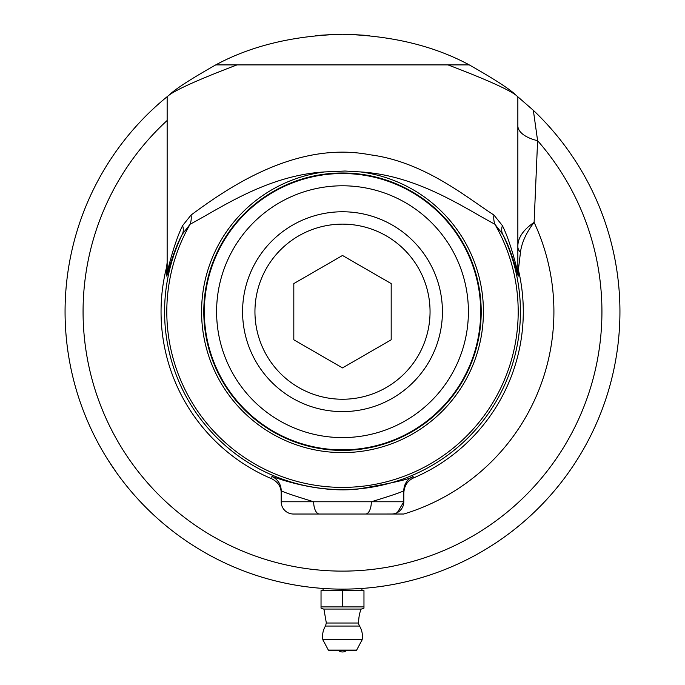 <?xml version="1.0" encoding="UTF-8"?>
<svg xmlns="http://www.w3.org/2000/svg" width="685" height="685" viewBox="0 0 685 685"><rect width="100%" height="100%" fill="white"/><g stroke="black" fill="none" stroke-linecap="round" stroke-linejoin="round"><path stroke-width="1.03" d="M369.258 587.841L365.927 588.141M366.561 588.081L367.734 587.978M371.818 587.576L369.737 587.79M371.921 587.567L368.941 587.867M368.247 587.935L366.458 588.098M286.955 583.509L285.936 583.303M290.354 584.185L288 583.723M288.162 583.757L287.238 583.569M286.655 583.449L288.317 583.791L286.655 583.449M289.584 584.04L288.633 583.851M291.699 584.442L290.962 584.305M291.793 584.459L292.915 584.665M332.285 588.946L329.742 588.835M329.408 588.817L328.731 588.792M333.287 588.98L332.559 588.954M331.009 588.894L327.344 588.715M335.89 589.049L334.974 589.031L335.89 589.049M327.627 588.732L330.992 588.894M357.382 588.732L355.318 588.835M354.941 588.852L354.256 588.877M393.601 584.382L392.582 584.57M397.086 583.706L394.654 584.185M393.301 584.442L394.158 584.279L393.301 584.442M396.221 583.877L395.219 584.074M394.748 584.168L394.072 584.296M399.227 583.269L397.617 583.603M400.066 583.089L399.56 583.2M244.759 571.341L243.809 570.982M252.174 574.013L250.941 573.585M252.294 574.056L251.361 573.73M249.674 573.139L252.363 574.081M252.731 574.201L253.185 574.364M250.77 573.525L250.265 573.354M250.085 573.285L249.511 573.08M252.662 574.184L251.147 573.662M263.091 577.524L264.059 577.815M262.963 577.489L262.492 577.344L262.963 577.489M273.949 580.529L276.868 581.257M277.314 581.368L277.845 581.488M278.033 581.539L279.009 581.77M275.927 581.026L273.615 580.443M275.027 580.803L273.52 580.418M273.212 580.341L272.681 580.204M276.243 581.103L275.747 580.983M277.108 581.317L275.216 580.846M293.052 584.69L291.536 584.408M291.253 584.356L291.904 584.476L291.253 584.356M293.111 584.699L291.33 584.374M292.803 584.647L292.307 584.553M357.656 588.715L358.871 588.646M360.079 588.569L357.519 588.723M359.771 588.595L357.484 588.723M360.224 588.561L360.772 588.526M360.969 588.518L360.438 588.552M355.335 588.835L354.744 588.86M358.529 588.663L357.835 588.706M311.136 587.353L313.233 587.584M321.299 588.321L316.898 587.944M323.174 588.458L321.822 588.355M324.938 588.578L325.923 588.638M282.477 582.558L280.619 582.139M279.985 581.993L279.155 581.805M274.223 580.597L275.533 580.923M313.182 587.576L307.925 586.968M307.291 586.891L305.304 586.625M303.506 586.377L305.596 586.668M309.646 587.182L310.433 587.268M305.758 586.685L307.257 586.882M375.637 587.148L372.674 587.482M372.229 587.533L371.304 587.627M376.964 586.985L376.065 587.096M378.188 586.822L379.396 586.668M247.782 572.463L246.977 572.172L247.782 572.463M248.467 572.711L247.473 572.352M249.897 573.217L249.126 572.943M246.746 572.086L245.307 571.547M249.657 573.139L248.261 572.634M247.687 572.429L246.805 572.103M244.314 571.179L245.804 571.735M285.08 583.123L283.402 582.764M284.07 582.909L285.037 583.115M283.727 582.832L281.963 582.447M281.484 582.336L280.918 582.207M288.95 583.911L286.518 583.423M286.972 583.517L284.575 583.012M382.504 586.232L380.886 586.463M381.322 586.403L380.355 586.54M388.498 585.29L387.564 585.444M385.312 585.803L386.597 585.606M388.78 585.247L389.859 585.058M389.876 585.058L388.737 585.247M389.928 585.05L388.66 585.264M387.453 585.461L386.237 585.658M417.353 578.842L416.523 579.073L417.353 578.842M418.852 578.414L418.407 578.542M420.239 578.02L418.466 578.525M418.021 578.654L416.934 578.962M416.283 579.142L415.478 579.364M419.263 578.303L417.841 578.705M417.251 578.868L416.343 579.125M415.53 579.347L412.61 580.126M428.964 575.314L421.926 577.524M409.125 581.008L403.576 582.327M438.734 571.906L434.538 573.422M463.411 561.4L464.293 560.972M465.894 560.176L464.653 560.792M463.539 561.332L461.262 562.428M461.699 562.222L463.574 561.315M465.62 560.313L464.139 561.041M427.954 575.64L426.789 576.016M429.127 575.263L430.009 574.963M433.262 573.859L430.411 574.835M435.146 573.208L433.656 573.73M404.193 582.181L403.097 582.43M325.983 588.638L325.409 588.603M256.875 575.588L258.271 576.034M259.444 576.41L260.334 576.684M262.09 577.224L260.745 576.813M262.894 577.464L262.175 577.249M290.149 584.142L289.079 583.937M287.469 583.62L288.317 583.791M285.422 583.192L286.75 583.474M268.28 579.022L266.414 578.491M266.105 578.405L265.429 578.208M272.33 580.109L271.483 579.887L272.33 580.109M354.719 588.86L351.028 588.997M351.628 588.98L353.297 588.92M358.657 588.663L356.996 588.749M351.105 588.997L348.468 589.066M359.351 588.62L355.07 588.843M354.008 588.894L352.373 588.954M348.511 589.066L351.491 588.989M298.6 585.632L297.239 585.418M296.751 585.332L295.475 585.118M301.04 586.017L299.396 585.761M299.354 585.752L298.018 585.538M295.74 585.161L293.711 584.81M300.244 585.898L298.232 585.581M292.17 584.528L294.43 584.93M346.327 589.1L344.041 589.126M343.733 589.126L341.438 589.126M342.705 589.134L343.69 589.126M343.622 589.126L343.065 589.126M338.322 589.1L336.797 589.074M338.647 589.1L336.909 589.074M337.988 589.091L338.433 589.1M335.984 589.057L335.513 589.04M335.342 589.04L336.592 589.066M337.902 589.091L336.412 589.066M327.67 588.732L326.942 588.698M331.249 588.903L330.684 588.877M330.958 588.894L331.857 588.929M315.862 587.85L315.057 587.773M306.88 586.831L305.57 586.66M305.347 586.634L304.825 586.557M304.851 586.565L303.849 586.428M303.327 586.351L304.08 586.454M305.424 586.643L304.5 586.514M300.869 585.992L301.648 586.103M302.154 586.18L302.582 586.24M298.943 585.692L300.338 585.906M302.025 586.163L300.535 585.94M285.671 583.243L284.712 583.046M283.941 582.884L283.128 582.704M270.849 579.715L269.582 579.373M270.96 579.75L270.01 579.493M268.289 579.022L271.037 579.767M271.406 579.87L271.876 579.99M267.407 578.774L267.946 578.928M269.402 579.33L268.888 579.185M268.708 579.133L268.118 578.971M271.337 579.844L269.796 579.433M257.466 575.777L258.553 576.128M257.329 575.734L256.618 575.503M240.709 569.783L239.476 569.295M238.671 568.97L241.009 569.903M242.148 570.348L240.521 569.706M241.034 569.911L240.204 569.586M383.6 586.069L381.845 586.326M388.712 585.255L387.316 585.487M385.415 585.795L383.172 586.137M382.932 586.172L382.418 586.24M389.071 585.196L387.727 585.418M341.695 589.126L341.13 589.126M340.873 589.126L339.298 589.109M345.154 589.117L342.243 589.134M347.107 589.091L345.685 589.109M339.007 589.109L337.945 589.091M339.606 589.117L338.835 589.109M339.238 589.109L340.959 589.126M344.392 589.126L343.279 589.126M308.541 587.045L310.656 587.293M314.167 587.679L313.507 587.61M297.461 585.452L295.903 585.187M298.266 585.581L297.538 585.461M299.491 585.778L298.823 585.675M301.768 586.129L300.921 586M304.782 586.557L304.286 586.488M303.934 586.437L303.147 586.326M169.101 95.112C177.329 89.076 199.96 79.006 236.976 64.904L215.732 64.904C251.001 45.844 293.257 35.629 342.5 34.25C377.152 35.663 377.152 35.663 342.5 34.25C391.743 35.629 433.999 45.844 469.268 64.904L215.732 64.904C190.644 79.118 175.095 89.187 169.101 95.112L167.149 96.696A277.442 277.442 0 0 0 135.185 496.06A277.442 277.442 0 0 0 535.55 510.95A277.442 277.442 0 0 0 533.35 110.319L515.899 95.112C509.931 89.196 494.39 79.126 469.268 64.904M336.01 34.327L315.768 35.543L336.01 34.327M369.224 35.543L348.99 34.327M360.558 588.543L361.937 588.449L360.558 588.543M102.228 450.413C86.13 419.691 86.13 419.691 102.228 450.413C86.13 419.691 86.13 419.691 102.228 450.413M107.631 459.37L116.715 472.915L107.631 459.37M582.772 450.413C564.217 479.714 564.217 479.714 582.772 450.413C564.217 479.714 564.217 479.714 582.772 450.413C598.87 419.691 598.87 419.691 582.772 450.413C598.87 419.691 598.87 419.691 582.772 450.413M342.5 411.608A99.916 99.916 0 0 0 429.033 261.73A99.916 99.916 0 0 0 255.967 261.73A99.916 99.916 0 0 0 342.5 411.608M342.5 367.905L293.814 339.794L293.814 283.581L342.5 255.479L391.186 283.581L391.186 339.794L342.5 367.905M342.5 399.244A87.552 87.552 0 0 0 418.321 267.912A87.552 87.552 0 0 0 266.679 267.912A87.552 87.552 0 0 0 342.5 399.244M448.024 64.904C485.04 79.006 507.671 89.076 515.899 95.112M517.851 125.775A36.785 16.842 180 0 0 537.605 140.699L533.35 110.319M360.584 171.935C418.064 175.42 464.875 208.437 494.87 224.209L502.636 234.167C511.721 250.513 517.843 275.918 518.245 276.115A19.617 19.548 -0 0 1 517.851 272.228L517.851 96.696M517.851 272.228C517.509 271.988 511.438 243.792 502.405 225.622A19.617 13.897 153.2 0 0 502.636 234.167A177.912 177.912 0 0 1 342.5 489.604A177.912 177.912 0 0 1 182.364 234.167L190.13 224.209A19.617 16.449 63.9 0 0 191.081 215.022L182.595 225.622A19.617 13.897 26.8 0 1 182.364 234.167C173.279 250.513 167.149 275.952 166.755 276.115L166.549 267.356L167.149 262.501M182.595 225.622C173.562 243.792 167.482 272.031 167.149 272.228L167.149 96.696M360.601 171.935L345.017 171.027L324.416 171.944A140.922 140.922 0 0 0 202.101 323.765A140.922 140.922 0 0 0 348.545 452.477A140.922 140.922 0 0 0 483.422 311.692A140.922 140.922 0 0 0 360.593 171.935M324.416 171.944C266.91 175.42 220.133 208.445 190.13 224.209A175.702 175.702 0 0 0 342.5 487.395A175.702 175.702 0 0 0 494.87 224.209A19.617 16.449 116.1 0 1 493.919 215.022C467.127 197.879 424.46 161.694 369.832 154.759C294.696 140.219 225.057 190.07 191.081 215.022M502.405 225.622L493.919 215.022M518.245 276.115L518.391 269.89A19.617 19.565 -0 0 1 517.851 265.36M403.816 492.935C404.244 485.965 407.352 481.016 413.149 478.104A180.789 180.789 0 0 0 518.391 269.89L520.454 252.337A19.617 11.414 0 0 1 517.851 246.66C517.706 237.969 523.126 229.869 534.112 222.368L537.605 140.699A259.435 259.435 0 0 1 514.957 505.504A259.435 259.435 0 0 1 149.989 485.596A259.435 259.435 0 0 1 167.149 120.491M520.454 252.337C521.687 242.653 526.243 232.66 534.112 222.368A211.408 211.408 0 0 1 403.816 514.015L319.441 514.024L403.816 514.024M403.816 501.762A12.261 12.261 0 0 1 391.546 514.024A12.261 12.261 0 0 0 403.816 501.762L371.33 501.762C392.008 495.443 402.84 491.719 403.816 490.606L403.816 501.762L397.351 512.56M313.644 501.762L281.184 501.762L281.184 490.606C282.169 491.719 293 495.443 313.679 501.771L371.33 501.762A12.261 5.763 90 0 1 365.559 514.024M313.67 501.762A12.261 5.763 90 0 0 319.441 514.024L293.454 514.024A12.261 12.261 0 0 1 281.184 501.762M403.816 490.606A15.327 15.327 180 0 1 413.106 476.512C410.683 478.935 392.428 483.096 358.324 488.996C315.485 493.953 270.738 475.75 271.894 476.512L271.825 478.815A181.448 181.448 0 0 1 166.549 267.356M281.184 493.08C281.192 486.838 278.067 482.086 271.825 478.815M338.818 650.75A6.131 6.131 0 0 0 346.182 650.75L342.5 650.75M361.089 609.059A36.785 36.785 0 0 0 358.666 623.016A6.131 6.131 0 0 0 359.548 626.056L325.452 626.056A19.925 19.925 0 0 0 322.918 640.064M363.966 608.117L361.389 609.059L323.611 609.059L321.034 608.117L321.034 606.91L363.966 606.91L363.966 608.117L363.966 590.667L342.5 590.667L342.5 606.91M321.034 608.117L321.034 590.667L342.5 590.667M356.645 650.099L362.134 639.764L322.866 639.764L328.355 650.099L329.442 650.75L355.558 650.75A1.224 1.224 0 0 0 356.645 650.099L328.355 650.099M166.755 276.115A19.617 19.548 180 0 0 167.149 272.228M342.5 172.988A138.704 138.704 0 0 1 481.204 311.692A138.704 138.704 0 0 1 342.5 450.396A138.704 138.704 0 0 1 203.796 311.692A138.704 138.704 0 0 1 342.5 172.988M281.184 490.606A15.327 15.327 0 0 0 271.894 476.512M468.403 311.692A125.903 125.903 0 0 1 279.548 420.727A125.903 125.903 0 0 1 279.548 202.657A125.903 125.903 0 0 1 468.403 311.692M480.664 311.692A138.165 138.165 0 0 0 342.5 173.528A138.165 138.165 0 0 0 204.335 311.692A138.165 138.165 0 0 0 342.5 449.857A138.165 138.165 0 0 0 480.664 311.692M413.149 478.104L413.106 476.512M358.666 623.016L326.334 623.016L323.911 609.059M362.082 640.064A19.925 19.925 0 0 0 359.548 626.056M325.452 626.056L326.334 623.016M323.063 588.449L323.063 590.667M361.937 588.449L361.937 590.667"/></g></svg>
